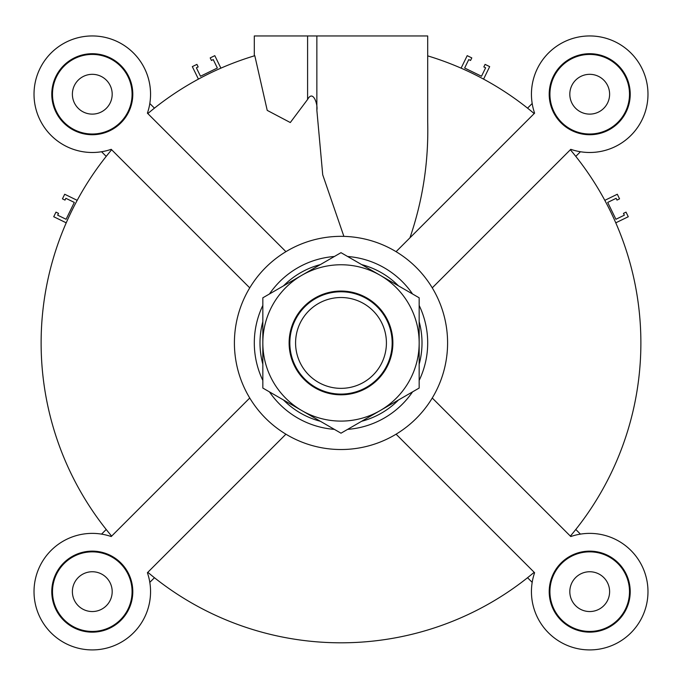 <?xml version="1.0" encoding="UTF-8"?>
<svg xmlns="http://www.w3.org/2000/svg" width="682" height="682" viewBox="0 0 682 682"><rect width="100%" height="100%" fill="white"/><g stroke="black" fill="none" stroke-linecap="round" stroke-linejoin="round"><path stroke-width="1.02" d="M615.778 222.826L628.275 216.731L626.033 212.136L623.476 213.381L624.345 215.171L615.914 219.28L607.696 202.418L616.127 198.309L616.997 200.099L619.554 198.854L617.304 194.251L604.815 200.346M575.787 156.383L580.425 151.745A58.268 58.268 0 0 0 647.9 97.33A58.268 58.268 0 0 0 586.605 36.035A58.268 58.268 0 0 0 532.19 103.502L527.553 108.148M198.419 79.121L192.324 66.623L196.919 64.381L198.164 66.938L196.373 67.808L200.491 76.239L217.353 68.012L213.236 59.581L211.454 60.459L210.201 57.902L214.804 55.66L220.9 68.157M106.213 156.383L101.575 151.745A58.268 58.268 0 0 1 34.1 97.33A58.268 58.268 0 0 1 95.395 36.035A58.268 58.268 0 0 1 149.81 103.502L154.447 108.148M66.222 222.826L53.725 216.731L55.967 212.136L58.524 213.381L57.655 215.171L66.086 219.28L74.304 202.418L65.873 198.309L65.003 200.099L62.446 198.854L64.696 194.251L77.185 200.346M101.575 534.117L106.213 529.479M154.447 577.722L149.81 582.36M527.553 577.722L532.19 582.36M580.425 534.117L575.787 529.479M483.581 79.121L489.676 66.623L485.081 64.381L483.836 66.938L485.627 67.808L481.509 76.239L464.647 68.012L468.764 59.581L470.546 60.459L471.799 57.902L467.196 55.66L461.1 68.157M343.89 236.381L322.722 174.814L316.857 110.203C318.042 104.994 313.2 89.112 307.591 99.461L290.302 122.538L267.225 110.382L254.804 55.711A299.875 299.875 0 0 0 147.815 113.57M254.804 55.711L254.309 55.864L254.309 35.95L427.691 35.95L427.691 121.925C428.688 161.719 422.772 200.346 409.95 237.805M249.74 287.855L111.217 149.324A58.268 58.268 0 0 1 34.373 100.629A58.268 58.268 0 0 1 98.702 36.299A58.268 58.268 0 0 1 147.397 113.152L285.92 251.675M92.283 53.716A40.502 40.502 0 0 1 127.364 114.474A40.502 40.502 0 0 1 57.211 114.474A40.502 40.502 0 0 1 92.283 53.716M396.08 434.187L534.603 572.718A58.268 58.268 0 0 0 583.298 649.562A58.268 58.268 0 0 0 647.627 585.233A58.268 58.268 0 0 0 570.783 536.538L432.26 398.015M570.365 536.112A299.875 299.875 0 0 0 570.365 149.75M589.717 632.146A40.502 40.502 0 0 1 554.637 571.397A40.502 40.502 0 0 1 624.789 571.397A40.502 40.502 0 0 1 589.717 632.146M92.283 571.746A19.897 19.897 0 0 1 109.521 601.592A19.897 19.897 0 0 1 75.054 601.592A19.897 19.897 0 0 1 92.283 571.746M432.26 287.855L570.783 149.324A58.268 58.268 0 0 0 647.627 100.629A58.268 58.268 0 0 0 583.298 36.299A58.268 58.268 0 0 0 534.603 113.152L396.08 251.675M111.635 149.75A299.875 299.875 0 0 0 111.635 536.112M534.185 113.57A299.875 299.875 0 0 0 427.691 55.864M285.92 434.187L147.397 572.718A58.268 58.268 0 0 1 98.702 649.562A58.268 58.268 0 0 1 34.373 585.233A58.268 58.268 0 0 1 111.217 536.538L249.74 398.015M51.781 591.644A40.502 40.502 0 0 1 112.539 556.563A40.502 40.502 0 0 1 112.539 626.724A40.502 40.502 0 0 1 51.781 591.644M629.503 94.218A39.795 39.795 0 0 0 569.82 59.76A39.795 39.795 0 0 0 569.82 128.685A39.795 39.795 0 0 0 629.503 94.218M347.615 429.37A86.691 86.691 0 0 0 412.55 391.877A86.691 86.691 0 0 1 347.615 429.37M419.166 380.428A86.691 86.691 0 0 0 419.166 305.434A86.691 86.691 0 0 1 419.166 380.428M412.55 293.985A86.691 86.691 0 0 0 347.615 256.492A86.691 86.691 0 0 1 412.55 293.985M334.385 256.492A86.691 86.691 0 0 0 269.45 293.985A86.691 86.691 0 0 1 334.385 256.492M262.834 305.434A86.691 86.691 0 0 0 262.834 380.428A86.691 86.691 0 0 1 262.834 305.434M269.45 391.877A86.691 86.691 0 0 0 334.385 429.37A86.691 86.691 0 0 1 269.45 391.877M92.283 54.424A39.795 39.795 0 0 0 57.825 114.116A39.795 39.795 0 0 0 126.75 114.116A39.795 39.795 0 0 0 92.283 54.424M630.219 94.218A40.502 40.502 0 0 1 569.461 129.299A40.502 40.502 0 0 1 569.461 59.138A40.502 40.502 0 0 1 630.219 94.218M52.497 591.644A39.795 39.795 0 0 0 112.18 626.11A39.795 39.795 0 0 0 112.18 557.185A39.795 39.795 0 0 0 52.497 591.644M589.717 571.746A19.897 19.897 0 0 1 606.946 601.592A19.897 19.897 0 0 1 572.479 601.592A19.897 19.897 0 0 1 589.717 571.746M589.717 631.438A39.795 39.795 0 0 0 624.175 571.746A39.795 39.795 0 0 0 555.25 571.746A39.795 39.795 0 0 0 589.717 631.438M341 449.523A106.588 106.588 0 0 0 433.309 289.637A106.588 106.588 0 0 0 248.691 289.637A106.588 106.588 0 0 0 341 449.523M147.815 572.292A299.875 299.875 0 0 0 534.185 572.292M589.717 74.321A19.897 19.897 0 0 1 606.946 104.167A19.897 19.897 0 0 1 572.479 104.167A19.897 19.897 0 0 1 589.717 74.321M92.283 74.321A19.897 19.897 0 0 1 109.521 104.167A19.897 19.897 0 0 1 75.054 104.167A19.897 19.897 0 0 1 92.283 74.321M289.833 342.935A51.167 51.167 0 0 0 341 394.094A51.167 51.167 0 0 0 392.167 342.935A51.167 51.167 0 0 0 341 291.768A51.167 51.167 0 0 0 289.833 342.935M295.579 342.935A45.421 45.421 0 0 1 363.711 303.601A45.421 45.421 0 0 1 363.711 382.27A45.421 45.421 0 0 1 295.579 342.935M419.166 388.058L341 433.189L301.913 410.624A78.166 78.166 0 0 0 419.166 342.935A78.166 78.166 0 0 0 380.087 275.238L419.166 297.804L419.166 388.058M262.834 388.058L262.834 297.804L341 252.672L380.087 275.238A78.166 78.166 0 0 0 262.834 342.935A78.166 78.166 0 0 0 301.913 410.624L262.834 388.058M385.927 316.994A51.875 51.875 0 0 1 341 394.81A51.875 51.875 0 0 1 296.073 316.994A51.875 51.875 0 0 1 385.927 316.994M307.591 35.95L307.591 99.461M316.857 35.95L316.857 110.203M361.665 421.263A81.013 81.013 0 0 0 398.501 399.993M419.166 364.205A81.013 81.013 0 0 0 419.166 321.665M398.501 285.869A81.013 81.013 0 0 0 361.665 264.599M320.335 264.599A81.013 81.013 0 0 0 283.499 285.869M262.834 321.665A81.013 81.013 0 0 0 262.834 364.205M283.499 399.993A81.013 81.013 0 0 0 320.335 421.263"/></g></svg>
